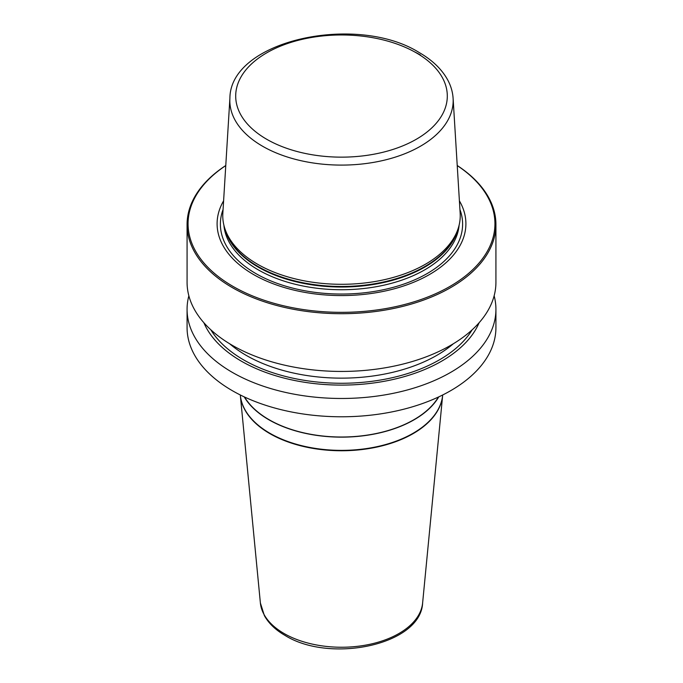 <?xml version="1.0" encoding="UTF-8"?>
<svg xmlns="http://www.w3.org/2000/svg" width="683" height="683" viewBox="0 0 683 683"><rect width="100%" height="100%" fill="white"/><g stroke="black" fill="none" stroke-linecap="round" stroke-linejoin="round"><path stroke-width="1.02" d="M442.661 395.329A101.297 58.482 180 0 1 442.644 395.525A101.297 58.482 180 0 1 377.648 446.904A101.297 58.482 180 0 1 269.87 433.628A101.297 58.482 180 0 1 240.356 395.525A101.297 58.482 180 0 1 240.339 395.329M187.074 224.553A154.426 89.157 180 0 0 232.305 287.594A154.426 89.157 0 0 0 400.597 306.923A154.426 89.157 0 0 0 495.926 224.553L495.926 282.284A154.426 89.157 180 0 1 400.597 364.654A154.426 89.157 180 0 1 232.305 345.325A154.426 89.157 180 0 1 187.074 282.284L187.074 224.553A154.426 89.157 180 0 1 225.774 165.517M494.142 295.799A154.426 89.157 180 0 1 495.926 309.322A154.426 89.157 180 0 1 400.597 391.692A154.426 89.157 180 0 1 232.305 372.363A154.426 89.157 180 0 1 187.074 309.322A154.426 89.157 180 0 1 188.858 295.799M495.926 309.322L495.926 327.627A154.426 89.157 180 0 1 400.597 409.996A154.426 89.157 180 0 1 232.305 390.667A154.426 89.157 180 0 1 187.074 327.627L187.074 309.322M495.926 224.553A154.426 89.157 0 0 0 457.226 165.517M225.766 165.585A153.444 88.594 180 0 0 232.997 286.39A153.444 88.594 0 0 0 446.195 288.516A153.444 88.594 0 0 0 457.234 165.585M459.403 200.845A124.391 71.817 0 0 1 407.051 284.794A124.391 71.817 0 0 1 253.538 274.532A124.391 71.817 180 0 1 223.597 200.845M257.542 264.219A118.74 68.556 180 0 1 224.912 228.737A118.74 68.556 180 0 1 222.837 213.318L229.898 98.335A111.679 64.475 180 0 0 262.537 146.213A111.679 64.475 0 0 0 386.057 159.745A111.679 64.475 0 0 0 453.102 98.335L460.163 213.318A118.74 68.556 0 0 1 458.088 228.737A118.74 68.556 0 0 1 376.29 281.294A118.74 68.556 0 0 1 257.542 264.219M244.565 397.028A102.459 59.156 180 0 0 269.051 419.686A102.459 59.156 0 0 0 438.435 397.028M438.768 396.874A102.689 59.284 180 0 1 268.889 419.78A102.689 59.284 180 0 1 244.232 396.874M442.695 394.97L442.686 395.124A101.34 58.507 180 0 1 377.656 446.528A101.34 58.507 180 0 1 269.845 433.244A101.34 58.507 180 0 1 240.314 395.124L240.305 394.97M203.884 322.743A141.671 81.789 180 0 0 241.321 361.145A141.671 81.789 0 0 0 379.663 382.079A141.671 81.789 0 0 0 479.116 322.743M260.377 602.944L264.389 615.656C268.735 623.408 275.616 629.999 285.059 635.438C330.179 663.731 420.924 644.923 422.623 602.944A81.243 46.905 180 0 1 370.493 644.154A81.243 46.905 180 0 1 284.051 633.5A81.243 46.905 180 0 1 260.377 602.944L240.356 395.525M472.175 329.787A138.495 79.962 0 0 1 243.566 359.847A138.495 79.962 180 0 1 210.825 329.787M453.367 343.745A134.816 77.836 0 0 1 246.17 355.348A134.816 77.836 180 0 1 229.633 343.745M459.932 209.502A121.113 69.922 0 0 1 399.359 285.554A121.113 69.922 0 0 1 255.86 273.567A121.113 69.922 180 0 1 223.068 209.502M223.887 225.185A117.758 67.984 180 0 0 258.234 269.828A117.758 67.984 0 0 0 383.803 285.195A117.758 67.984 0 0 0 459.113 225.185M457.96 229.121A117.758 67.984 0 0 1 378.365 283.616A117.758 67.984 0 0 1 258.234 267.121A117.758 67.984 180 0 1 225.04 229.121M224.912 228.737L225.774 231.324A117.86 68.044 180 0 0 258.157 266.541A117.86 68.044 0 0 0 376.034 283.488A117.86 68.044 0 0 0 457.226 231.324L458.088 228.737M414.18 51.669A111.679 64.475 180 0 1 420.463 55.033M266.686 139.255A105.797 61.086 180 0 1 266.686 52.864A105.797 61.086 180 0 1 416.314 52.864A105.797 61.086 0 0 1 416.314 139.255A105.797 61.086 0 0 1 266.686 139.255M422.623 602.944L442.644 395.525M453.102 98.335C452.701 92.103 450.959 86.075 447.877 80.261C442.012 69.427 432.467 60.198 419.251 52.574C356.603 13.139 230.034 40.323 229.898 98.335"/></g></svg>
